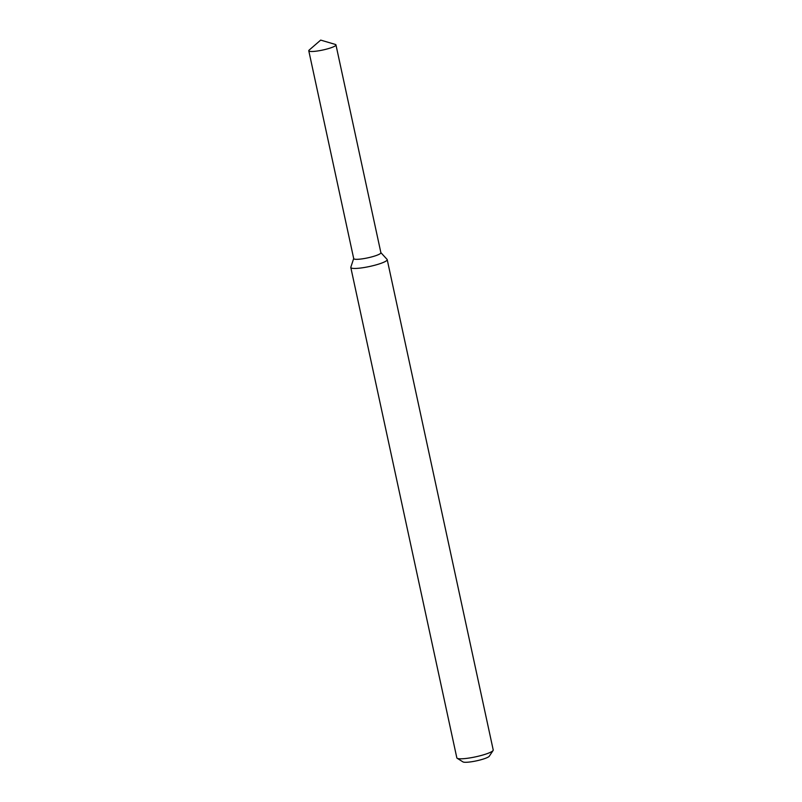 <?xml version="1.0" encoding="UTF-8"?>
<svg xmlns="http://www.w3.org/2000/svg" width="802" height="802" viewBox="0 0 802 802"><rect width="100%" height="100%" fill="white"/><g stroke="black" fill="none" stroke-linecap="round" stroke-linejoin="round"><path stroke-width="1.2" d="M353.732 258.404A13.905 2.226 -12.2 0 0 367.767 257.853A13.905 2.226 -12.2 0 0 380.79 252.55M353.692 258.515L350.825 267.206A18.616 2.977 -12.2 0 0 350.805 267.497A18.616 2.977 -12.2 0 0 369.632 266.475A18.616 2.977 -12.2 0 0 387.206 259.627A18.616 2.977 -12.2 0 0 387.065 259.377L380.87 252.64M350.805 267.497L456.829 757.85A18.616 2.977 -12.2 0 0 457.17 758.271A18.616 2.977 -12.2 0 0 475.656 756.827A18.616 2.977 -12.2 0 0 493.09 750.502A18.616 2.977 -12.2 0 0 493.22 749.98L387.206 259.627M457.17 758.271L462.965 761.9A13.654 2.185 -12.2 0 0 476.518 760.837A13.654 2.185 -12.2 0 0 489.3 756.206L493.09 750.502M309.191 50.055A13.905 2.226 -12.2 0 0 308.78 50.787A13.905 2.226 -12.2 0 0 322.835 50.015A13.905 2.226 -12.2 0 0 335.958 44.902A13.905 2.226 -12.2 0 0 335.276 44.411L320.69 40.1L309.191 50.055M308.78 50.787L353.712 258.625A13.905 2.226 -12.2 0 0 367.767 257.853A13.905 2.226 -12.2 0 0 380.89 252.74L335.958 44.902"/></g></svg>

